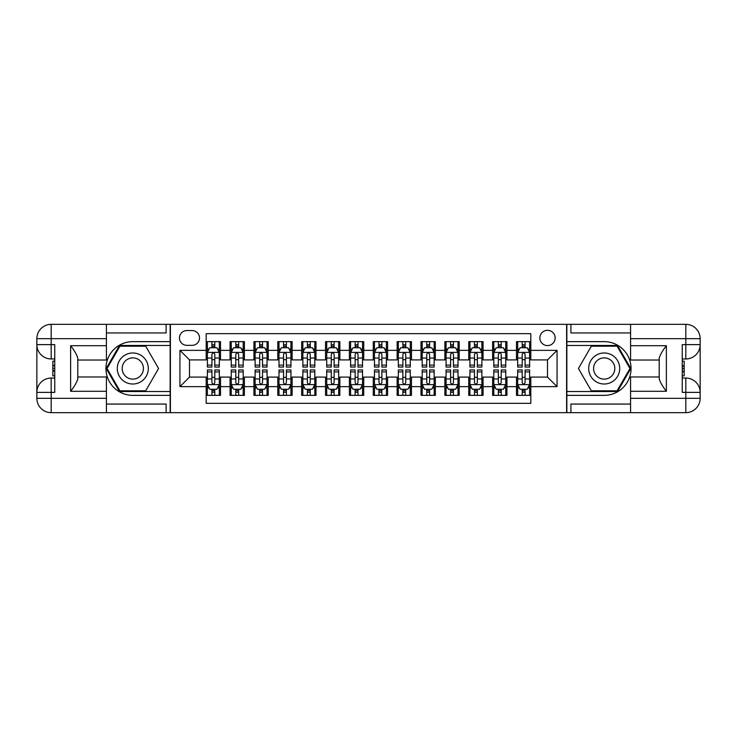 <?xml version="1.0" encoding="UTF-8"?>
<svg xmlns="http://www.w3.org/2000/svg" width="737" height="737" viewBox="0 0 737 737"><rect width="100%" height="100%" fill="white"/><g stroke="black" fill="none" stroke-linecap="round" stroke-linejoin="round"><path stroke-width="1.11" d="M547.508 330.314A7.637 7.637 0 0 0 539.871 337.951A7.637 7.637 0 0 0 547.508 345.589A7.637 7.637 0 0 0 555.154 337.951A7.637 7.637 0 0 0 547.508 330.314M106.423 404.06L166.101 404.06L166.101 412.656L630.577 412.656L630.577 398.339L685.825 398.339L685.825 392.37L682.25 392.37L682.25 344.63L685.825 344.63L685.825 338.661L630.577 338.661L630.577 345.708L666.377 345.708L666.377 391.292C662.554 386.391 660.168 382.254 659.219 378.892L659.219 358.108C660.168 354.746 662.554 350.609 666.377 345.708M530.806 341.646L516.48 341.646L516.48 350.361L506.936 350.361L506.936 359.905L516.48 359.905L516.48 350.361M506.936 350.361L506.936 341.646L492.611 341.646L492.611 350.361L483.067 350.361L483.067 359.905L492.611 359.905L492.611 350.361M483.067 350.361L483.067 341.646L468.75 341.646L468.75 350.361L459.197 350.361L459.197 359.905L468.75 359.905L468.75 350.361M459.197 350.361L459.197 341.646L444.881 341.646L444.881 350.361L435.327 350.361L435.327 359.905L444.881 359.905L444.881 350.361M435.327 350.361L435.327 341.646L421.011 341.646L421.011 350.361L411.467 350.361L411.467 359.905L421.011 359.905L421.011 350.361M411.467 350.361L411.467 341.646L397.142 341.646L397.142 350.361L387.598 350.361L387.598 359.905L397.142 359.905L397.142 350.361M387.598 350.361L387.598 341.646L373.272 341.646L373.272 350.361L363.728 350.361L363.728 359.905L373.272 359.905L373.272 350.361M363.728 350.361L363.728 341.646L349.402 341.646L349.402 350.361L339.858 350.361L339.858 359.905L349.402 359.905L349.402 350.361M339.858 350.361L339.858 341.646L325.533 341.646L325.533 350.361L315.989 350.361L315.989 359.905L325.533 359.905L325.533 350.361M315.989 350.361L315.989 341.646L301.673 341.646L301.673 350.361L292.119 350.361L292.119 359.905L301.673 359.905L301.673 350.361M292.119 350.361L292.119 341.646L277.803 341.646L277.803 350.361L268.25 350.361L268.25 359.905L277.803 359.905L277.803 350.361M268.25 350.361L268.25 341.646L253.933 341.646L253.933 350.361L244.389 350.361L244.389 359.905L253.933 359.905L253.933 350.361M244.389 350.361L244.389 341.646L230.064 341.646L230.064 359.905L220.52 359.905L220.52 341.646L206.194 341.646M206.194 395.354L220.52 395.354L220.52 377.095L230.064 377.095L230.064 395.354L244.389 395.354L244.389 377.095L253.933 377.095L253.933 386.639L244.389 386.639M253.933 386.639L253.933 395.354L268.25 395.354L268.25 377.095L277.803 377.095L277.803 386.639L268.25 386.639M277.803 386.639L277.803 395.354L292.119 395.354L292.119 377.095L301.673 377.095L301.673 386.639L292.119 386.639M301.673 386.639L301.673 395.354L315.989 395.354L315.989 377.095L325.533 377.095L325.533 386.639L315.989 386.639M325.533 386.639L325.533 395.354L339.858 395.354L339.858 377.095L349.402 377.095L349.402 386.639L339.858 386.639M349.402 386.639L349.402 395.354L363.728 395.354L363.728 377.095L373.272 377.095L373.272 386.639L363.728 386.639M373.272 386.639L373.272 395.354L387.598 395.354L387.598 377.095L397.142 377.095L397.142 386.639L387.598 386.639M397.142 386.639L397.142 395.354L411.467 395.354L411.467 377.095L421.011 377.095L421.011 386.639L411.467 386.639M421.011 386.639L421.011 395.354L435.327 395.354L435.327 377.095L444.881 377.095L444.881 386.639L435.327 386.639M444.881 386.639L444.881 395.354L459.197 395.354L459.197 377.095L468.75 377.095L468.75 386.639L459.197 386.639M468.75 386.639L468.75 395.354L483.067 395.354L483.067 377.095L492.611 377.095L492.611 386.639L483.067 386.639M492.611 386.639L492.611 395.354L506.936 395.354L506.936 377.095L516.48 377.095L516.48 386.639L506.936 386.639M186.866 345.349L192.117 345.349A7.398 7.398 0 0 0 199.515 337.951A7.398 7.398 0 0 0 192.117 330.554L186.866 330.554A7.398 7.398 0 0 0 179.46 337.951A7.398 7.398 0 0 0 186.866 345.349M630.577 332.94L570.899 332.94L570.899 324.344L566.606 324.344L566.606 412.656M566.606 324.344L106.423 324.344L106.423 338.661L51.175 338.661L51.175 344.63L54.75 344.63L54.75 392.37L51.175 392.37L51.175 398.339L106.423 398.339L106.423 391.292L70.623 391.292L70.623 345.708C74.446 350.609 76.832 354.746 77.781 358.108L77.781 378.892C76.832 382.254 74.446 386.391 70.623 391.292M170.394 412.656L170.394 324.344M530.806 350.361L530.806 333.649L206.194 333.649L206.194 359.905L189.492 359.905L189.492 377.095L206.194 377.095L206.194 403.351L530.806 403.351L530.806 377.095L547.508 377.095L547.508 359.905L530.806 359.905L530.806 350.361L557.061 350.361L557.061 386.639L530.806 386.639M206.194 386.639L179.939 386.639L179.939 350.361L206.194 350.361M516.48 386.639L516.48 395.354L530.806 395.354M206.194 347.615L207.392 347.615M211.924 347.615L214.789 347.615M219.322 347.615L220.52 347.615M206.194 359.665L207.392 359.665M211.924 359.665L214.789 359.665M219.322 359.665L220.52 359.665M206.194 377.335L207.392 377.335M211.924 377.335L214.789 377.335M219.322 377.335L220.52 377.335M206.194 389.385L207.392 389.385M211.924 389.385L214.789 389.385M219.322 389.385L220.52 389.385M230.064 359.665L231.261 359.665M235.794 359.665L238.659 359.665M243.192 359.665L244.389 359.665M230.064 347.615L231.261 347.615M235.794 347.615L238.659 347.615M243.192 347.615L244.389 347.615M230.064 377.335L231.261 377.335M235.794 377.335L238.659 377.335M243.192 377.335L244.389 377.335M230.064 389.385L231.261 389.385M235.794 389.385L238.659 389.385M243.192 389.385L244.389 389.385M253.933 377.335L255.122 377.335M259.664 377.335L262.529 377.335M267.061 377.335L268.25 377.335M253.933 389.385L255.122 389.385M259.664 389.385L262.529 389.385M267.061 389.385L268.25 389.385M253.933 347.615L255.122 347.615M259.664 347.615L262.529 347.615M267.061 347.615L268.25 347.615M253.933 359.665L255.122 359.665M259.664 359.665L262.529 359.665M267.061 359.665L268.25 359.665M277.803 377.335L278.991 377.335M283.533 377.335L286.389 377.335M290.931 377.335L292.119 377.335M277.803 389.385L278.991 389.385M283.533 389.385L286.389 389.385M290.931 389.385L292.119 389.385M277.803 347.615L278.991 347.615M283.533 347.615L286.389 347.615M290.931 347.615L292.119 347.615M277.803 359.665L278.991 359.665M283.533 359.665L286.389 359.665M290.931 359.665L292.119 359.665M301.673 377.335L302.861 377.335M307.393 377.335L310.259 377.335M314.8 377.335L315.989 377.335M301.673 389.385L302.861 389.385M307.393 389.385L310.259 389.385M314.8 389.385L315.989 389.385M301.673 347.615L302.861 347.615M307.393 347.615L310.259 347.615M314.8 347.615L315.989 347.615M301.673 359.665L302.861 359.665M307.393 359.665L310.259 359.665M314.8 359.665L315.989 359.665M325.533 377.335L326.731 377.335M331.263 377.335L334.128 377.335M338.661 377.335L339.858 377.335M325.533 389.385L326.731 389.385M331.263 389.385L334.128 389.385M338.661 389.385L339.858 389.385M325.533 347.615L326.731 347.615M331.263 347.615L334.128 347.615M338.661 347.615L339.858 347.615M325.533 359.665L326.731 359.665M331.263 359.665L334.128 359.665M338.661 359.665L339.858 359.665M349.402 377.335L350.6 377.335M355.133 377.335L357.998 377.335M362.53 377.335L363.728 377.335M349.402 389.385L350.6 389.385M355.133 389.385L357.998 389.385M362.53 389.385L363.728 389.385M349.402 347.615L350.6 347.615M355.133 347.615L357.998 347.615M362.53 347.615L363.728 347.615M349.402 359.665L350.6 359.665M355.133 359.665L357.998 359.665M362.53 359.665L363.728 359.665M373.272 377.335L374.47 377.335M379.002 377.335L381.867 377.335M386.4 377.335L387.598 377.335M373.272 389.385L374.47 389.385M379.002 389.385L381.867 389.385M386.4 389.385L387.598 389.385M373.272 347.615L374.47 347.615M379.002 347.615L381.867 347.615M386.4 347.615L387.598 347.615M373.272 359.665L374.47 359.665M379.002 359.665L381.867 359.665M386.4 359.665L387.598 359.665M397.142 377.335L398.339 377.335M402.872 377.335L405.737 377.335M410.269 377.335L411.467 377.335M397.142 389.385L398.339 389.385M402.872 389.385L405.737 389.385M410.269 389.385L411.467 389.385M397.142 347.615L398.339 347.615M402.872 347.615L405.737 347.615M410.269 347.615L411.467 347.615M397.142 359.665L398.339 359.665M402.872 359.665L405.737 359.665M410.269 359.665L411.467 359.665M421.011 377.335L422.2 377.335M426.741 377.335L429.607 377.335M434.139 377.335L435.327 377.335M421.011 389.385L422.2 389.385M426.741 389.385L429.607 389.385M434.139 389.385L435.327 389.385M421.011 347.615L422.2 347.615M426.741 347.615L429.607 347.615M434.139 347.615L435.327 347.615M421.011 359.665L422.2 359.665M426.741 359.665L429.607 359.665M434.139 359.665L435.327 359.665M444.881 377.335L446.069 377.335M450.611 377.335L453.467 377.335M458.009 377.335L459.197 377.335M444.881 389.385L446.069 389.385M450.611 389.385L453.467 389.385M458.009 389.385L459.197 389.385M444.881 347.615L446.069 347.615M450.611 347.615L453.467 347.615M458.009 347.615L459.197 347.615M444.881 359.665L446.069 359.665M450.611 359.665L453.467 359.665M458.009 359.665L459.197 359.665M468.75 377.335L469.939 377.335M474.471 377.335L477.336 377.335M481.878 377.335L483.067 377.335M468.75 389.385L469.939 389.385M474.471 389.385L477.336 389.385M481.878 389.385L483.067 389.385M468.75 347.615L469.939 347.615M474.471 347.615L477.336 347.615M481.878 347.615L483.067 347.615M468.75 359.665L469.939 359.665M474.471 359.665L477.336 359.665M481.878 359.665L483.067 359.665M492.611 377.335L493.808 377.335M498.341 377.335L501.206 377.335M505.739 377.335L506.936 377.335M492.611 389.385L493.808 389.385M498.341 389.385L501.206 389.385M505.739 389.385L506.936 389.385M492.611 347.615L493.808 347.615M498.341 347.615L501.206 347.615M505.739 347.615L506.936 347.615M492.611 359.665L493.808 359.665M498.341 359.665L501.206 359.665M505.739 359.665L506.936 359.665M516.48 377.335L517.678 377.335M522.211 377.335L525.076 377.335M529.608 377.335L530.806 377.335M516.48 389.385L517.678 389.385M522.211 389.385L525.076 389.385M529.608 389.385L530.806 389.385M516.48 347.615L517.678 347.615M522.211 347.615L525.076 347.615M529.608 347.615L530.806 347.615M516.48 359.665L517.678 359.665M522.211 359.665L525.076 359.665M529.608 359.665L530.806 359.665M189.492 359.905L179.939 350.361M189.492 377.095L179.939 386.639M557.061 350.361L547.508 359.905M557.061 386.639L547.508 377.095M214.789 344.75L211.924 344.75M219.322 365.119L214.789 365.119L214.789 367.072L219.322 367.072L219.322 352.507L216.936 347.735L209.778 347.735L207.392 352.507L207.392 367.072L211.924 367.072L211.924 365.119L207.392 365.119M207.392 352.507L207.392 341.646M219.322 352.507L219.322 341.646M211.924 347.735L211.924 341.646M214.789 341.646L214.789 347.735M214.789 365.119L214.789 354.294C213.831 352.461 212.882 352.461 211.924 354.294L211.924 365.119M211.924 392.25L214.789 392.25M207.392 371.881L211.924 371.881L211.924 369.928L207.392 369.928L207.392 384.493L209.778 389.265L216.936 389.265L219.322 384.493L219.322 369.928L214.789 369.928L214.789 371.881L219.322 371.881M219.322 384.493L219.322 395.354M207.392 384.493L207.392 395.354M214.789 389.265L214.789 395.354M211.924 395.354L211.924 389.265M211.924 371.881L211.924 382.706C212.873 384.539 213.831 384.539 214.789 382.706L214.789 371.881M140.555 355.068A15.514 15.514 0 0 0 119.366 360.743A15.514 15.514 0 0 0 125.041 381.932A15.514 15.514 0 0 0 146.239 376.257A15.514 15.514 0 0 0 140.555 355.068M138.114 359.306A10.622 10.622 0 0 0 123.604 363.194A10.622 10.622 0 0 0 127.492 377.694A10.622 10.622 0 0 0 142.001 373.806A10.622 10.622 0 0 0 138.114 359.306M145.686 390.813L119.919 390.813L107.031 368.5L119.919 346.187L145.686 346.187L158.566 368.5L145.686 390.813M611.959 355.068A15.514 15.514 0 0 0 590.761 360.743A15.514 15.514 0 0 0 596.445 381.932A15.514 15.514 0 0 0 617.634 376.257A15.514 15.514 0 0 0 611.959 355.068M609.508 359.306A10.622 10.622 0 0 0 594.999 363.194A10.622 10.622 0 0 0 598.886 377.694A10.622 10.622 0 0 0 613.396 373.806A10.622 10.622 0 0 0 609.508 359.306M617.081 390.813L591.314 390.813L578.434 368.5L591.314 346.187L617.081 346.187L629.969 368.5L617.081 390.813M170.155 324.344L170.155 341.646L132.798 341.646A26.854 26.854 0 0 0 105.953 368.5A26.854 26.854 0 0 0 132.798 395.354L170.155 395.354L170.155 412.656M70.623 345.708L106.423 345.708L106.423 338.661M106.423 345.708L106.423 360.024L77.781 360.024M106.423 398.339L106.423 412.656L51.175 412.656A14.325 14.325 0 0 1 36.85 398.339L36.85 338.661A14.325 14.325 0 0 1 51.175 324.344L106.423 324.344M170.155 341.646L170.155 345.469L119.505 345.469L106.202 368.5L119.505 391.531L170.155 391.531L170.155 345.469M170.155 391.531L170.155 395.354M77.781 376.976L106.423 376.976L106.423 391.292M166.101 412.656L106.423 412.656M36.85 392.37A14.325 14.325 0 0 1 51.175 378.044A14.325 14.325 0 0 0 36.85 392.37L51.175 392.37L51.175 378.044L54.75 378.044M54.75 358.956L51.175 358.956L51.175 344.63L36.85 344.63A14.325 14.325 0 0 0 51.175 358.956A14.325 14.325 0 0 1 36.85 344.63M166.101 324.344L166.101 332.94L106.423 332.94M54.75 361.158L52.843 361.158L52.843 370.61L54.75 370.61M52.843 368.389L54.75 368.389M52.843 365.755L54.75 365.755M52.843 365.322L54.75 365.322M52.843 370.61L52.843 375.842L54.75 375.842M52.843 371.079L54.75 371.079M566.845 412.656L566.845 395.354L604.202 395.354A26.854 26.854 0 0 0 631.047 368.5A26.854 26.854 0 0 0 604.202 341.646L566.845 341.646L566.845 324.344M666.377 391.292L630.577 391.292L630.577 398.339M630.577 391.292L630.577 376.976L659.219 376.976M630.577 338.661L630.577 324.344L685.825 324.344A14.325 14.325 0 0 1 700.15 338.661L700.15 398.339A14.325 14.325 0 0 1 685.825 412.656L630.577 412.656M566.845 395.354L566.845 391.531L617.495 391.531L630.798 368.5L617.495 345.469L566.845 345.469L566.845 391.531M566.845 345.469L566.845 341.646M659.219 360.024L630.577 360.024L630.577 345.708M570.899 324.344L630.577 324.344M700.15 344.63A14.325 14.325 0 0 1 685.825 358.956A14.325 14.325 0 0 0 700.15 344.63L685.825 344.63L685.825 358.956L682.25 358.956M682.25 378.044L685.825 378.044L685.825 392.37L700.15 392.37A14.325 14.325 0 0 0 685.825 378.044A14.325 14.325 0 0 1 700.15 392.37M570.899 412.656L570.899 404.06L630.577 404.06M682.25 375.842L684.157 375.842L684.157 366.39L682.25 366.39M684.157 368.611L682.25 368.611M684.157 371.245L682.25 371.245M684.157 371.678L682.25 371.678M684.157 366.39L684.157 361.158L682.25 361.158M684.157 365.921L682.25 365.921M238.659 344.75L235.794 344.75M243.192 365.119L238.659 365.119L238.659 367.072L243.192 367.072L243.192 352.507L240.806 347.735L233.647 347.735L231.261 352.507L231.261 367.072L235.794 367.072L235.794 365.119L231.261 365.119M231.261 352.507L231.261 341.646M243.192 352.507L243.192 341.646M235.794 347.735L235.794 341.646M238.659 341.646L238.659 347.735M238.659 365.119L238.659 354.294C237.701 352.461 236.752 352.461 235.794 354.294L235.794 365.119M262.529 344.75L259.664 344.75M267.061 365.119L262.529 365.119L262.529 367.072L267.061 367.072L267.061 352.507L264.675 347.735L257.517 347.735L255.122 352.507L255.122 367.072L259.664 367.072L259.664 365.119L255.122 365.119M255.122 352.507L255.122 341.646M267.061 352.507L267.061 341.646M259.664 347.735L259.664 341.646M262.529 341.646L262.529 347.735M262.529 365.119L262.529 354.294C261.571 352.461 260.612 352.461 259.664 354.294L259.664 365.119M286.389 344.75L283.533 344.75M290.931 365.119L286.389 365.119L286.389 367.072L290.931 367.072L290.931 352.507L288.545 347.735L281.377 347.735L278.991 352.507L278.991 367.072L283.533 367.072L283.533 365.119L278.991 365.119M278.991 352.507L278.991 341.646M290.931 352.507L290.931 341.646M283.533 347.735L283.533 341.646M286.389 341.646L286.389 347.735M286.389 365.119L286.389 354.294C285.44 352.461 284.482 352.461 283.533 354.294L283.533 365.119M310.259 344.75L307.393 344.75M314.8 365.119L310.259 365.119L310.259 367.072L314.8 367.072L314.8 352.507L312.405 347.735L305.247 347.735L302.861 352.507L302.861 367.072L307.393 367.072L307.393 365.119L302.861 365.119M302.861 352.507L302.861 341.646M314.8 352.507L314.8 341.646M307.393 347.735L307.393 341.646M310.259 341.646L310.259 347.735M310.259 365.119L310.259 354.294C309.31 352.461 308.352 352.461 307.393 354.294L307.393 365.119M235.794 392.25L238.659 392.25M231.261 371.881L235.794 371.881L235.794 369.928L231.261 369.928L231.261 384.493L233.647 389.265L240.806 389.265L243.192 384.493L243.192 369.928L238.659 369.928L238.659 371.881L243.192 371.881M243.192 384.493L243.192 395.354M231.261 384.493L231.261 395.354M238.659 389.265L238.659 395.354M235.794 395.354L235.794 389.265M235.794 371.881L235.794 382.706C236.743 384.539 237.701 384.539 238.659 382.706L238.659 371.881M259.664 392.25L262.529 392.25M255.122 371.881L259.664 371.881L259.664 369.928L255.122 369.928L255.122 384.493L257.517 389.265L264.675 389.265L267.061 384.493L267.061 369.928L262.529 369.928L262.529 371.881L267.061 371.881M267.061 384.493L267.061 395.354M255.122 384.493L255.122 395.354M262.529 389.265L262.529 395.354M259.664 395.354L259.664 389.265M259.664 371.881L259.664 382.706C260.612 384.539 261.571 384.539 262.529 382.706L262.529 371.881M283.533 392.25L286.389 392.25M278.991 371.881L283.533 371.881L283.533 369.928L278.991 369.928L278.991 384.493L281.377 389.265L288.545 389.265L290.931 384.493L290.931 369.928L286.389 369.928L286.389 371.881L290.931 371.881M290.931 384.493L290.931 395.354M278.991 384.493L278.991 395.354M286.389 389.265L286.389 395.354M283.533 395.354L283.533 389.265M283.533 371.881L283.533 382.706C284.482 384.539 285.44 384.539 286.389 382.706L286.389 371.881M307.393 392.25L310.259 392.25M302.861 371.881L307.393 371.881L307.393 369.928L302.861 369.928L302.861 384.493L305.247 389.265L312.405 389.265L314.8 384.493L314.8 369.928L310.259 369.928L310.259 371.881L314.8 371.881M314.8 384.493L314.8 395.354M302.861 384.493L302.861 395.354M310.259 389.265L310.259 395.354M307.393 395.354L307.393 389.265M307.393 371.881L307.393 382.706C308.352 384.539 309.31 384.539 310.259 382.706L310.259 371.881M334.128 344.75L331.263 344.75M338.661 365.119L334.128 365.119L334.128 367.072L338.661 367.072L338.661 352.507L336.275 347.735L329.117 347.735L326.731 352.507L326.731 367.072L331.263 367.072L331.263 365.119L326.731 365.119M326.731 352.507L326.731 341.646M338.661 352.507L338.661 341.646M331.263 347.735L331.263 341.646M334.128 341.646L334.128 347.735M334.128 365.119L334.128 354.294C333.179 352.461 332.221 352.461 331.263 354.294L331.263 365.119M331.263 392.25L334.128 392.25M326.731 371.881L331.263 371.881L331.263 369.928L326.731 369.928L326.731 384.493L329.117 389.265L336.275 389.265L338.661 384.493L338.661 369.928L334.128 369.928L334.128 371.881L338.661 371.881M338.661 384.493L338.661 395.354M326.731 384.493L326.731 395.354M334.128 389.265L334.128 395.354M331.263 395.354L331.263 389.265M331.263 371.881L331.263 382.706C332.221 384.539 333.17 384.539 334.128 382.706L334.128 371.881M357.998 344.75L355.133 344.75M362.53 365.119L357.998 365.119L357.998 367.072L362.53 367.072L362.53 352.507L360.144 347.735L352.986 347.735L350.6 352.507L350.6 367.072L355.133 367.072L355.133 365.119L350.6 365.119M350.6 352.507L350.6 341.646M362.53 352.507L362.53 341.646M355.133 347.735L355.133 341.646M357.998 341.646L357.998 347.735M357.998 365.119L357.998 354.294C357.049 352.461 356.091 352.461 355.133 354.294L355.133 365.119M355.133 392.25L357.998 392.25M350.6 371.881L355.133 371.881L355.133 369.928L350.6 369.928L350.6 384.493L352.986 389.265L360.144 389.265L362.53 384.493L362.53 369.928L357.998 369.928L357.998 371.881L362.53 371.881M362.53 384.493L362.53 395.354M350.6 384.493L350.6 395.354M357.998 389.265L357.998 395.354M355.133 395.354L355.133 389.265M355.133 371.881L355.133 382.706C356.091 384.539 357.04 384.539 357.998 382.706L357.998 371.881M381.867 344.75L379.002 344.75M386.4 365.119L381.867 365.119L381.867 367.072L386.4 367.072L386.4 352.507L384.014 347.735L376.856 347.735L374.47 352.507L374.47 367.072L379.002 367.072L379.002 365.119L374.47 365.119M374.47 352.507L374.47 341.646M386.4 352.507L386.4 341.646M379.002 347.735L379.002 341.646M381.867 341.646L381.867 347.735M381.867 365.119L381.867 354.294C380.909 352.461 379.96 352.461 379.002 354.294L379.002 365.119M379.002 392.25L381.867 392.25M374.47 371.881L379.002 371.881L379.002 369.928L374.47 369.928L374.47 384.493L376.856 389.265L384.014 389.265L386.4 384.493L386.4 369.928L381.867 369.928L381.867 371.881L386.4 371.881M386.4 384.493L386.4 395.354M374.47 384.493L374.47 395.354M381.867 389.265L381.867 395.354M379.002 395.354L379.002 389.265M379.002 371.881L379.002 382.706C379.951 384.539 380.909 384.539 381.867 382.706L381.867 371.881M405.737 344.75L402.872 344.75M410.269 365.119L405.737 365.119L405.737 367.072L410.269 367.072L410.269 352.507L407.883 347.735L400.725 347.735L398.339 352.507L398.339 367.072L402.872 367.072L402.872 365.119L398.339 365.119M398.339 352.507L398.339 341.646M410.269 352.507L410.269 341.646M402.872 347.735L402.872 341.646M405.737 341.646L405.737 347.735M405.737 365.119L405.737 354.294C404.779 352.461 403.83 352.461 402.872 354.294L402.872 365.119M402.872 392.25L405.737 392.25M398.339 371.881L402.872 371.881L402.872 369.928L398.339 369.928L398.339 384.493L400.725 389.265L407.883 389.265L410.269 384.493L410.269 369.928L405.737 369.928L405.737 371.881L410.269 371.881M410.269 384.493L410.269 395.354M398.339 384.493L398.339 395.354M405.737 389.265L405.737 395.354M402.872 395.354L402.872 389.265M402.872 371.881L402.872 382.706C403.821 384.539 404.779 384.539 405.737 382.706L405.737 371.881M429.607 344.75L426.741 344.75M434.139 365.119L429.607 365.119L429.607 367.072L434.139 367.072L434.139 352.507L431.753 347.735L424.595 347.735L422.2 352.507L422.2 367.072L426.741 367.072L426.741 365.119L422.2 365.119M422.2 352.507L422.2 341.646M434.139 352.507L434.139 341.646M426.741 347.735L426.741 341.646M429.607 341.646L429.607 347.735M429.607 365.119L429.607 354.294C428.648 352.461 427.69 352.461 426.741 354.294L426.741 365.119M426.741 392.25L429.607 392.25M422.2 371.881L426.741 371.881L426.741 369.928L422.2 369.928L422.2 384.493L424.595 389.265L431.753 389.265L434.139 384.493L434.139 369.928L429.607 369.928L429.607 371.881L434.139 371.881M434.139 384.493L434.139 395.354M422.2 384.493L422.2 395.354M429.607 389.265L429.607 395.354M426.741 395.354L426.741 389.265M426.741 371.881L426.741 382.706C427.69 384.539 428.648 384.539 429.607 382.706L429.607 371.881M453.467 344.75L450.611 344.75M458.009 365.119L453.467 365.119L453.467 367.072L458.009 367.072L458.009 352.507L455.623 347.735L448.455 347.735L446.069 352.507L446.069 367.072L450.611 367.072L450.611 365.119L446.069 365.119M446.069 352.507L446.069 341.646M458.009 352.507L458.009 341.646M450.611 347.735L450.611 341.646M453.467 341.646L453.467 347.735M453.467 365.119L453.467 354.294C452.518 352.461 451.56 352.461 450.611 354.294L450.611 365.119M450.611 392.25L453.467 392.25M446.069 371.881L450.611 371.881L450.611 369.928L446.069 369.928L446.069 384.493L448.455 389.265L455.623 389.265L458.009 384.493L458.009 369.928L453.467 369.928L453.467 371.881L458.009 371.881M458.009 384.493L458.009 395.354M446.069 384.493L446.069 395.354M453.467 389.265L453.467 395.354M450.611 395.354L450.611 389.265M450.611 371.881L450.611 382.706C451.56 384.539 452.518 384.539 453.467 382.706L453.467 371.881M477.336 344.75L474.471 344.75M481.878 365.119L477.336 365.119L477.336 367.072L481.878 367.072L481.878 352.507L479.483 347.735L472.325 347.735L469.939 352.507L469.939 367.072L474.471 367.072L474.471 365.119L469.939 365.119M469.939 352.507L469.939 341.646M481.878 352.507L481.878 341.646M474.471 347.735L474.471 341.646M477.336 341.646L477.336 347.735M477.336 365.119L477.336 354.294C476.388 352.461 475.429 352.461 474.471 354.294L474.471 365.119M474.471 392.25L477.336 392.25M469.939 371.881L474.471 371.881L474.471 369.928L469.939 369.928L469.939 384.493L472.325 389.265L479.483 389.265L481.878 384.493L481.878 369.928L477.336 369.928L477.336 371.881L481.878 371.881M481.878 384.493L481.878 395.354M469.939 384.493L469.939 395.354M477.336 389.265L477.336 395.354M474.471 395.354L474.471 389.265M474.471 371.881L474.471 382.706C475.429 384.539 476.388 384.539 477.336 382.706L477.336 371.881M501.206 344.75L498.341 344.75M505.739 365.119L501.206 365.119L501.206 367.072L505.739 367.072L505.739 352.507L503.353 347.735L496.194 347.735L493.808 352.507L493.808 367.072L498.341 367.072L498.341 365.119L493.808 365.119M493.808 352.507L493.808 341.646M505.739 352.507L505.739 341.646M498.341 347.735L498.341 341.646M501.206 341.646L501.206 347.735M501.206 365.119L501.206 354.294C500.257 352.461 499.299 352.461 498.341 354.294L498.341 365.119M498.341 392.25L501.206 392.25M493.808 371.881L498.341 371.881L498.341 369.928L493.808 369.928L493.808 384.493L496.194 389.265L503.353 389.265L505.739 384.493L505.739 369.928L501.206 369.928L501.206 371.881L505.739 371.881M505.739 384.493L505.739 395.354M493.808 384.493L493.808 395.354M501.206 389.265L501.206 395.354M498.341 395.354L498.341 389.265M498.341 371.881L498.341 382.706C499.299 384.539 500.248 384.539 501.206 382.706L501.206 371.881M525.076 344.75L522.211 344.75M529.608 365.119L525.076 365.119L525.076 367.072L529.608 367.072L529.608 352.507L527.222 347.735L520.064 347.735L517.678 352.507L517.678 367.072L522.211 367.072L522.211 365.119L517.678 365.119M517.678 352.507L517.678 341.646M529.608 352.507L529.608 341.646M522.211 347.735L522.211 341.646M525.076 341.646L525.076 347.735M525.076 365.119L525.076 354.294C524.127 352.461 523.169 352.461 522.211 354.294L522.211 365.119M522.211 392.25L525.076 392.25M517.678 371.881L522.211 371.881L522.211 369.928L517.678 369.928L517.678 384.493L520.064 389.265L527.222 389.265L529.608 384.493L529.608 369.928L525.076 369.928L525.076 371.881L529.608 371.881M529.608 384.493L529.608 395.354M517.678 384.493L517.678 395.354M525.076 389.265L525.076 395.354M522.211 395.354L522.211 389.265M522.211 371.881L522.211 382.706C523.169 384.539 524.118 384.539 525.076 382.706L525.076 371.881M230.064 386.639L220.52 386.639M230.064 350.361L220.52 350.361M219.267 352.387L207.447 352.387M207.392 349.052L209.115 349.052M217.59 349.052L219.322 349.052M211.924 358.044L207.392 358.044M219.322 358.044L214.789 358.044M214.789 346.27L211.924 346.27M207.447 384.613L219.267 384.613M219.322 387.948L217.59 387.948M209.115 387.948L207.392 387.948M214.789 378.956L219.322 378.956M207.392 378.956L211.924 378.956M211.924 390.73L214.789 390.73M51.175 324.344A14.325 14.325 0 0 0 36.85 338.661L51.175 338.661L51.175 324.344M51.175 412.656L51.175 398.339L36.85 398.339A14.325 14.325 0 0 0 51.175 412.656M685.825 412.656A14.325 14.325 0 0 0 700.15 398.339L685.825 398.339L685.825 412.656M685.825 324.344L685.825 338.661L700.15 338.661A14.325 14.325 0 0 0 685.825 324.344M243.136 352.387L231.317 352.387M231.261 349.052L232.984 349.052M241.46 349.052L243.192 349.052M235.794 358.044L231.261 358.044M243.192 358.044L238.659 358.044M238.659 346.27L235.794 346.27M266.997 352.387L255.186 352.387M255.122 349.052L256.854 349.052M265.329 349.052L267.061 349.052M259.664 358.044L255.122 358.044M267.061 358.044L262.529 358.044M262.529 346.27L259.664 346.27M290.866 352.387L279.056 352.387M278.991 349.052L280.723 349.052M289.199 349.052L290.931 349.052M283.533 358.044L278.991 358.044M290.931 358.044L286.389 358.044M286.389 346.27L283.533 346.27M314.736 352.387L302.925 352.387M302.861 349.052L304.593 349.052M313.068 349.052L314.8 349.052M307.393 358.044L302.861 358.044M314.8 358.044L310.259 358.044M310.259 346.27L307.393 346.27M231.317 384.613L243.136 384.613M243.192 387.948L241.46 387.948M232.984 387.948L231.261 387.948M238.659 378.956L243.192 378.956M231.261 378.956L235.794 378.956M235.794 390.73L238.659 390.73M255.186 384.613L266.997 384.613M267.061 387.948L265.329 387.948M256.854 387.948L255.122 387.948M262.529 378.956L267.061 378.956M255.122 378.956L259.664 378.956M259.664 390.73L262.529 390.73M279.056 384.613L290.866 384.613M290.931 387.948L289.199 387.948M280.723 387.948L278.991 387.948M286.389 378.956L290.931 378.956M278.991 378.956L283.533 378.956M283.533 390.73L286.389 390.73M302.925 384.613L314.736 384.613M314.8 387.948L313.068 387.948M304.593 387.948L302.861 387.948M310.259 378.956L314.8 378.956M302.861 378.956L307.393 378.956M307.393 390.73L310.259 390.73M338.605 352.387L326.786 352.387M326.731 349.052L328.462 349.052M336.938 349.052L338.661 349.052M331.263 358.044L326.731 358.044M338.661 358.044L334.128 358.044M334.128 346.27L331.263 346.27M326.786 384.613L338.605 384.613M338.661 387.948L336.938 387.948M328.462 387.948L326.731 387.948M334.128 378.956L338.661 378.956M326.731 378.956L331.263 378.956M331.263 390.73L334.128 390.73M362.475 352.387L350.655 352.387M350.6 349.052L352.332 349.052M360.798 349.052L362.53 349.052M355.133 358.044L350.6 358.044M362.53 358.044L357.998 358.044M357.998 346.27L355.133 346.27M350.655 384.613L362.475 384.613M362.53 387.948L360.798 387.948M352.332 387.948L350.6 387.948M357.998 378.956L362.53 378.956M350.6 378.956L355.133 378.956M355.133 390.73L357.998 390.73M386.345 352.387L374.525 352.387M374.47 349.052L376.202 349.052M384.668 349.052L386.4 349.052M379.002 358.044L374.47 358.044M386.4 358.044L381.867 358.044M381.867 346.27L379.002 346.27M374.525 384.613L386.345 384.613M386.4 387.948L384.668 387.948M376.202 387.948L374.47 387.948M381.867 378.956L386.4 378.956M374.47 378.956L379.002 378.956M379.002 390.73L381.867 390.73M410.214 352.387L398.395 352.387M398.339 349.052L400.062 349.052M408.538 349.052L410.269 349.052M402.872 358.044L398.339 358.044M410.269 358.044L405.737 358.044M405.737 346.27L402.872 346.27M398.395 384.613L410.214 384.613M410.269 387.948L408.538 387.948M400.062 387.948L398.339 387.948M405.737 378.956L410.269 378.956M398.339 378.956L402.872 378.956M402.872 390.73L405.737 390.73M434.075 352.387L422.264 352.387M422.2 349.052L423.932 349.052M432.407 349.052L434.139 349.052M426.741 358.044L422.2 358.044M434.139 358.044L429.607 358.044M429.607 346.27L426.741 346.27M422.264 384.613L434.075 384.613M434.139 387.948L432.407 387.948M423.932 387.948L422.2 387.948M429.607 378.956L434.139 378.956M422.2 378.956L426.741 378.956M426.741 390.73L429.607 390.73M457.944 352.387L446.134 352.387M446.069 349.052L447.801 349.052M456.277 349.052L458.009 349.052M450.611 358.044L446.069 358.044M458.009 358.044L453.467 358.044M453.467 346.27L450.611 346.27M446.134 384.613L457.944 384.613M458.009 387.948L456.277 387.948M447.801 387.948L446.069 387.948M453.467 378.956L458.009 378.956M446.069 378.956L450.611 378.956M450.611 390.73L453.467 390.73M481.814 352.387L470.003 352.387M469.939 349.052L471.671 349.052M480.146 349.052L481.878 349.052M474.471 358.044L469.939 358.044M481.878 358.044L477.336 358.044M477.336 346.27L474.471 346.27M470.003 384.613L481.814 384.613M481.878 387.948L480.146 387.948M471.671 387.948L469.939 387.948M477.336 378.956L481.878 378.956M469.939 378.956L474.471 378.956M474.471 390.73L477.336 390.73M505.683 352.387L493.864 352.387M493.808 349.052L495.54 349.052M504.016 349.052L505.739 349.052M498.341 358.044L493.808 358.044M505.739 358.044L501.206 358.044M501.206 346.27L498.341 346.27M493.864 384.613L505.683 384.613M505.739 387.948L504.016 387.948M495.54 387.948L493.808 387.948M501.206 378.956L505.739 378.956M493.808 378.956L498.341 378.956M498.341 390.73L501.206 390.73M529.553 352.387L517.733 352.387M517.678 349.052L519.41 349.052M527.885 349.052L529.608 349.052M522.211 358.044L517.678 358.044M529.608 358.044L525.076 358.044M525.076 346.27L522.211 346.27M517.733 384.613L529.553 384.613M529.608 387.948L527.885 387.948M519.41 387.948L517.678 387.948M525.076 378.956L529.608 378.956M517.678 378.956L522.211 378.956M522.211 390.73L525.076 390.73"/></g></svg>

